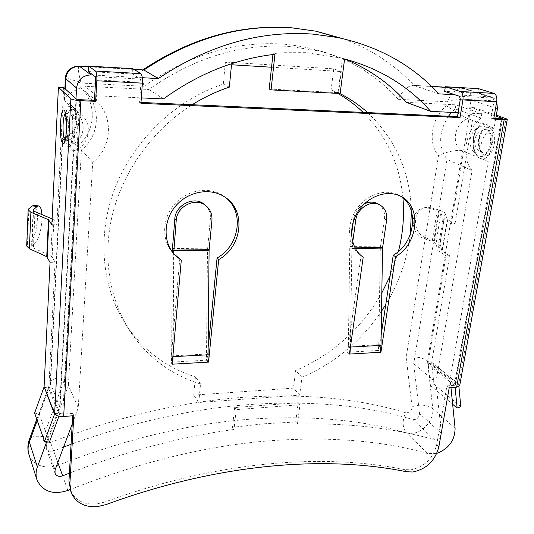 <?xml version="1.0" encoding="UTF-8"?>
<svg xmlns="http://www.w3.org/2000/svg" width="534" height="534" viewBox="0 0 534 534"><rect width="100%" height="100%" fill="white"/><g stroke="black" fill="none" stroke-linecap="round" stroke-linejoin="round"><path stroke-width="0.4" stroke-dasharray="2.67 2" d="M69.58 144.874C67.571 141.457 66.737 134.334 67.084 123.514C67.765 113.548 69.133 108.716 71.196 109.009L71.429 109.196C73.518 112.374 74.38 119.596 74.026 130.857C73.438 139.588 72.264 144.4 70.495 145.295L69.58 144.874M64.961 140.582L65.542 140.943C66.93 140.509 67.858 136.804 68.319 129.815C68.586 121.198 67.938 115.658 66.376 113.195L65.288 113.261M64.954 141.143L65.542 140.943C72.771 139.507 76.843 135.175 77.75 127.946C77.557 120.197 73.665 115.21 66.069 112.974L65.208 112.641M70.375 490.372C75.087 500.325 83.798 504.87 96.514 504.009L104.731 502.073L105.805 504.657M490.212 144.601C488.056 153.585 484.338 157.45 479.065 156.208L478.31 155.821C473.932 152.43 472.263 146.49 473.298 138.012C474.499 131.831 476.929 127.9 480.573 126.224L484.238 126.184C489.291 129.001 491.28 135.135 490.212 144.601M487.068 129.835L485.306 129.608C481.988 130.303 479.759 133.393 478.624 138.88C477.817 145.915 479.305 150.568 483.083 152.844L483.504 152.984C487.402 153.505 490.119 150.481 491.654 143.926C492.475 136.711 490.946 132.011 487.068 129.835M501.533 118.615L454.354 385.321L446.951 385.868L436.665 444.782C432.967 458.686 424.296 467.036 410.646 469.84L404.452 469.593C323.03 452.852 216.831 461.062 104.731 502.073M458.706 384.533L458.726 383.993L431.699 362.252L431.679 362.773L458.706 384.533L458.906 386.636M455.122 387.304L455.055 384.266L458.726 383.993L506.052 118.421M460.815 406.688L433.948 384.153L430.397 385.435L428.148 362.473L446.003 255.799L437.8 250.479L435.911 243.537L432.2 241.335L424.056 238.738C416.213 235.294 412.628 228.879 413.283 219.501C414.558 213.033 418.022 209.154 423.669 207.873L428.935 208.22L431.165 207.733L425.905 207.392C420.265 208.674 416.8 212.539 415.525 218.993C414.865 228.345 418.449 234.74 426.279 238.171L424.056 238.738M430.397 385.435L452.652 404.265M433.948 384.153L431.679 362.773L428.094 364.041L454.981 385.888M431.699 362.252L449.648 255.739L446.003 255.799M428.935 208.22L437.186 210.65L440.964 212.679L442.993 218.94L451.357 223.826L455.028 223.819L447.218 219.474L445.096 213.199C444.642 212.178 442.746 211.164 439.402 210.156L431.165 207.733M449.648 255.739L441.985 251.013L439.996 244.065C439.575 242.93 437.713 241.829 434.409 240.754L426.279 238.171M455.028 223.819L474.592 107.728L496.34 115.117M451.357 223.826L470.828 107.548L496.153 116.192M474.592 107.728L470.828 107.548M381.149 335.078L378.826 350.444L378.326 350.471L380.428 352.286M378.826 350.444L380.488 351.879M349.463 353.615L347.394 352.213L361.077 255.706C348.635 247.289 345.712 227.137 355.123 211.444C364.375 195.664 383.846 188.102 397.536 194.65L399.826 195.905M460.341 99.084L494.057 100.859L491.053 118.141L493.837 118.268M79.746 99.684L62.725 414.15L72.831 413.409L72.697 415.792M140.989 102.435L139.541 102.368L140.983 82.256L95.633 79.866M226.309 198.094L223.552 195.958C209.401 186.026 187.094 189.61 174.458 204.288C161.675 218.853 161.462 241.208 173.55 253.543M179.811 258.576L170.793 362.165L171.387 362.132L172.255 363.394M207.98 362.152L206.458 360.156L207.032 360.13L208.414 346.059M491.053 118.141L493.703 119.062M139.541 102.368L140.923 103.356M446.951 385.868L449.221 387.737M361.077 255.706L363.2 257.208M347.394 352.213L349.403 354.062M459.701 385.715L458.726 383.993M454.354 385.321L455.375 384.834L455.055 384.266L428.148 362.473M494.057 100.859L493.129 98.089L477.696 93.23L444.615 91.387M478.471 88.637L477.696 93.23M351.519 234.533L349.743 248.237L348.348 346.386L347.908 352.186L378.326 350.471L378.786 344.744L380.315 247.856L384.46 218.867C385.194 212.519 383.292 207.666 378.746 204.302M350.451 346.686L351.859 248.49L352.7 242.116M353.301 221.61L353.682 218.873L354.155 219.18M364.261 203.928C358.381 207.192 354.856 212.178 353.682 218.873M58.94 416.146L59.721 413.189L54.642 413.563M34.61 413.082L39.196 413.95L48.934 386.296L55.055 262.234L52.132 256.947L50.783 255.926L33.428 247.983L31.619 246.174L35.584 242.189C39.042 238.057 41.165 230.561 41.952 219.694L41.932 214.595M39.196 413.95L49.388 442.199M50.042 262.321L55.055 262.234M51.831 224.794L56.904 224.787L53.914 219.988L52.118 218.867M26.7 246L27.408 244.746L30.965 241.588L35.584 242.189M34.189 205.376C36.546 206.451 37.614 211.023 37.393 219.1C36.612 229.967 34.47 237.463 30.965 241.588M56.904 224.787L63.673 87.523M170.793 362.165L172.182 364.195M72.831 413.409L73.812 415.712M207.032 360.13L208.046 361.445M62.725 414.15L59.721 413.189L48.934 386.296M132.846 68.672L132.479 73.999L140.482 79.079L140.983 82.256M88.337 71.543L132.479 73.999M206.771 354.022L171.668 355.911L171.387 362.132L206.458 360.156L207.492 250.032L210.369 218.907L211.931 220.315M205.757 205.583C209.241 209.215 210.776 213.66 210.369 218.907M173.129 353.361L173.657 253.67M171.668 355.911L172.208 251.821M440.603 436.865C438.935 439.262 436.932 440.25 434.596 439.829C394.366 428.121 348.655 422.868 297.458 424.076L295.702 421.994L264.597 423.742L232.477 427.3L234.019 429.456C181.233 436.645 126.364 451.21 69.407 473.164M458.112 112.667L481.775 113.769L481.047 118.021C465.127 130.656 460.769 157.45 472.083 170.466L435.898 382.204L413.71 363.721L419.544 413.51C419.097 417.708 416.894 419.737 412.929 419.597C365.683 405.399 311.235 400.373 249.585 404.532C192.988 408.644 133.48 421.9 71.062 444.301M63.613 447.058L53.62 450.903C50.136 451.958 47.686 451.13 46.278 448.413L46.318 445.136L68.379 385.468L78.251 407.829L92.722 162.403C111.866 147.858 114.016 117.273 96.354 100.813L96.647 95.806L141.316 97.896M269.176 89.024L338.002 92.649L342.421 58.246L344.59 58.967M344.744 59.007L320.313 51.144L290.096 46.465C240.954 43.361 193.895 57.692 148.919 89.465L84.966 86.268L84.706 91.04C101.654 106.827 99.718 136.077 81.442 149.914L68.379 385.468M342.421 58.246L306.095 52.659L283.3 52.712L273.021 53.58L274.937 54.301M436.819 453.399L427.787 453.573L406.421 432.88L412.081 433.361C423.282 432.653 434.322 419.444 432.774 408.597C427.347 404.792 420.445 404.158 412.074 406.694C411.961 410.012 410.252 412.061 406.941 412.835L405.54 412.702C358.714 398.504 304.841 393.364 243.925 397.289C182.595 401.541 118.134 416.6 50.563 442.472L48.621 442.926C44.342 442.713 42.586 440.657 43.354 436.752L65.048 377.912L77.644 145.709C95.626 132.112 97.502 103.309 80.788 87.763L81.041 83.064L144.04 86.288C141.704 77.11 141.31 71.636 142.865 69.874L143.426 69.807M427.787 453.573C380.629 440.223 326.174 436.098 264.423 441.211C202.94 446.604 138.159 462.724 70.081 489.578M297.458 424.076L299.954 404.745L236.182 409.651L234.019 429.456M72.23 423.969L78.251 407.829M435.898 382.204L441.351 432.6M495.772 118.354L494.057 128.147C479.919 132.292 475.794 156.716 488.209 161.535L450.089 379.107L450.956 387.611M454.761 94.732L491.167 96.854C493.696 97.528 495.552 99.15 496.733 101.714M93.023 75.02L142.284 77.704M46.718 441.731L59.654 406.721L73.218 150.995C89.298 146.663 93.917 123.634 80.387 114.069L75.327 111.212L75.995 98.677M438.855 93.864L414.157 85.54C394.713 64.601 370.79 48.921 342.374 38.515M75.327 111.212L64.641 100.906L69.48 103.656C82.45 112.834 78.111 134.835 62.745 138.907L50.53 384.246L37.233 420.532M73.218 150.995L62.425 138.339C78.158 133.707 81.569 111.493 69.48 103.656L80.387 114.069M59.654 406.721L50.263 382.785L62.411 138.379M450.089 379.107L427.48 360.837C421.94 357.259 414.831 356.118 406.154 357.433L412.074 406.694M488.209 161.535L462.577 150.842C455.742 149.787 447.719 151.376 438.507 155.614L406.154 357.433M494.057 128.147L467.944 118.715C461.443 115.357 454.294 111.059 446.484 105.832C431.372 117.747 427.5 143.159 438.507 155.614M381.817 292.946C361.458 328.584 332.729 354.456 295.636 370.563L293.413 388.138L193.708 395.107L195.444 376.844C168.083 368.413 145.722 352.246 128.354 328.343C102.541 291.704 96.08 238.665 114.383 189.71C132.806 140.829 175.199 99.951 223.305 84.092L225.401 62.051L333.757 68.833L331.1 89.879L337.722 93.383M363.153 112.4C386.609 135.963 399.873 164.519 402.936 198.061M398.417 251.434L390.094 276.025M65.048 377.912C57.218 377.458 52.345 378.813 50.423 381.99L50.263 382.785M77.644 145.709L62.425 138.339M80.788 87.763C71.009 91.968 65.522 96.047 64.32 99.985L64.641 100.906L65.235 88.931M79.159 66.109C77.644 66.817 78.271 72.464 81.041 83.064C71.683 79.433 66.47 77.831 65.395 78.264M497.461 108.709L471.068 100.025C464.68 98.543 456.704 99.137 447.132 101.8L446.484 105.832M144.04 86.288C188.302 55.055 234.673 40.991 283.16 44.088C330.806 48.581 369.161 66.984 398.217 99.297C402.663 90.353 407.676 85.7 413.249 85.34L431.759 86.555M455.095 428.295L432.774 408.597L427.48 360.837L462.577 150.842C450.489 146.142 454.274 122.646 467.944 118.715L471.068 100.025C471.682 94.064 469.613 90.253 464.86 88.591L462.451 88.17C456.637 88.497 451.53 93.043 447.132 101.8L398.217 99.297M481.775 113.769L455.902 104.831L406.441 102.354M163.437 98.923L148.919 89.465M96.647 95.806L84.966 86.268M96.354 100.813L84.706 91.04M92.722 162.403L81.442 149.914M472.083 170.466L447.018 159.379L413.71 363.721M481.047 118.021L455.242 108.916L451.597 112.367M448.433 116.232C438.581 132.045 438.107 146.429 447.018 159.379M455.902 104.831L455.242 108.916M381.53 311.242C361.151 341.179 334.631 363.207 301.964 377.331L299.674 395.12L198.755 402.482L200.544 383.986C172.849 375.542 150.214 359.228 132.639 335.058C110.064 302.885 101.82 258.276 112.52 214.294C123.414 170.386 153.178 129.288 192.153 104.731M271.539 67.231L341.286 71.529L338.543 92.889L339.744 93.49M367.626 112.601C395.46 139.074 410.052 171.841 411.414 210.91M410.372 234.319C407.282 259.237 399.078 282.673 385.762 304.62M229.333 87.142L223.305 84.092M200.544 383.986L195.444 376.844M198.755 402.482L193.708 395.107M299.674 395.12L293.413 388.138M301.964 377.331L295.636 370.563M338.543 92.889L331.1 89.879M341.286 71.529L333.757 68.833M231.502 64.768L225.401 62.051M295.702 421.994L298.179 402.723L234.62 407.555L236.182 409.651M234.62 407.555L232.477 427.3M298.179 402.723L299.954 404.745M273.021 53.58L272.921 54.535M338.002 92.649L340.131 93.51M69.847 106.633C64.861 101.059 62.812 142.525 67.758 147.264C72.737 154.399 75.074 110.658 69.847 106.633M479.926 158.291C492.148 164.485 498.643 127.873 485.82 124.142C473.571 119.062 467.697 154.059 479.926 158.291M484.305 155.06C474.399 151.709 479.185 123.534 489.057 127.693C499.35 130.73 494.164 159.94 484.305 155.06M404.452 469.593L406.534 471.756M439.402 210.156L434.409 240.754M445.096 213.199L439.996 244.065M447.218 219.474L441.985 251.013M447.525 219.741L442.279 251.307M455.055 384.266L502.087 118.615M443.887 219.741L438.674 251.36M442.993 218.94L437.8 250.479M440.964 212.679L435.911 243.537M437.186 210.65L432.2 241.335M436.665 444.782L438.855 446.838M493.129 98.089L459.447 96.274M384.46 218.867L386.623 220.175M349.87 246.468L380.455 246.107M351.899 247.896L354.983 247.856M351.859 248.49L355.297 248.443M348.348 346.386L378.786 344.744M349.743 248.237L380.315 247.856M43.975 387.217L48.561 388.138L59.321 415.118M28.876 208.687L27.408 244.746M53.914 219.988L52.132 256.947M59.721 413.189L76.422 99.064M52.552 219.047L50.783 255.926M34.977 211.678L33.428 247.983M33.529 210.817L32.073 245.353M95.199 76.636L140.482 79.079M207.586 248.156L172.295 248.577M207.492 250.032L172.215 250.479M57.839 462.531L53.62 450.903M29.003 454.641C32.687 463.372 39.97 467.484 50.857 466.976L58.667 465.087C124.742 439.322 187.821 424.076 247.909 419.37C307.591 414.978 360.43 419.484 406.421 432.88C402.369 427.774 402.075 421.052 405.54 412.702M67.871 490.466L50.563 442.472M491.167 96.854L464.86 88.591L445.283 87.182M489.685 96.634L463.419 88.377L445.256 87.329M134.094 69.44L88.604 66.823M43.354 436.752C35.631 435.537 30.939 436.518 29.29 439.696M55.075 469.927L46.318 445.136M434.596 439.829L412.929 419.597M441.231 433.288L419.544 413.51M71.196 109.009L70.735 108.802L71.409 110.712C72.864 116.178 73.318 128.848 72.123 137.899C69.841 149.306 70.047 144.5 70.027 145.655L70.495 145.295C78.131 142.178 82.363 136.53 83.191 128.374C83.231 119.569 79.232 113.115 71.196 109.009M70.969 491.988L71.322 492.949M485.306 129.608C483.337 128.567 481.288 132.125 479.152 140.295C479.011 151.082 482.709 152.751 483.237 152.884L483.504 152.984C477.082 150.822 474.159 146.389 474.719 139.701C476.028 134.101 479.552 130.737 485.306 129.608M480.573 126.224C474.866 128.781 471.402 133.059 470.18 139.054C469.326 146.369 472.036 151.956 478.31 155.821C474.359 153.271 472.87 147.09 473.832 137.285C476.321 126.945 480.113 126.738 480.573 126.224M423.669 207.873L425.905 207.392M455.375 384.834L502.561 118.495M33.135 210.029L31.619 246.174M223.552 195.958L225.228 197.313M339.818 57.599L320.313 51.144M37.013 479.959L36.779 479.225M36.779 419.243L50.423 381.99M64.314 99.985L64.881 88.611M88.611 66.65L133.787 69.253M413.249 85.34L431.592 86.395M55.029 473.324L46.278 448.413M132.639 335.058L128.354 328.343"/><path stroke-width="0.8" d="M65.288 113.261C64.167 114.81 63.439 118.448 63.105 124.175C62.845 132.445 63.466 137.912 64.961 140.582M72.697 415.792L68.946 481.207L70.969 491.988M140.989 102.435L457.458 116.632L460.008 117.56L140.923 103.356L142.378 83.15L96.828 80.767L95.619 101.34L80.868 100.686L63.666 416.467L73.812 415.712L69.887 483.751L71.322 492.949C76.048 502.928 84.793 507.48 97.555 506.606L105.805 504.657C218.353 463.385 324.899 455.048 406.534 471.756L412.749 471.996C426.439 469.172 435.137 460.782 438.855 446.838L449.221 387.737L456.65 387.19L459.701 385.715L507.3 119.182L504.209 119.529L456.65 387.19M452.652 404.265L457.131 408.056L455.122 387.304M457.131 408.056L460.815 406.688L458.906 386.636M496.34 115.117L507.3 119.182M496.153 116.192L502.561 118.495L493.837 118.268M380.488 351.879L380.929 352.26L380.428 352.286L380.989 345.391L382.531 248.096L386.623 220.175C387.384 213.066 385.021 207.933 379.541 204.769C370.629 199.769 356.966 208.58 355.744 220.202L352.7 242.116M397.536 194.65C419.757 203.915 416.533 242.269 393.251 255.192L381.149 335.078M96.828 80.767C97.014 75.588 96.581 72.357 95.519 71.062L88.644 66.116L88.337 71.543L95.199 76.636L95.633 79.866L94.431 100.345L79.746 99.684L76.422 99.064L63.673 87.523L58.413 87.262L70.868 98.81C72.357 99.745 75.688 100.365 80.868 100.686M457.458 116.632L460.341 99.084L459.447 96.274L444.615 91.387L445.356 86.728L460.228 91.501C462.497 92.689 463.392 95.499 462.911 99.938L496.733 101.714L493.703 119.062L504.209 119.529M208.414 346.059L217.071 257.982C239.112 245.934 244.565 212.933 226.309 198.094M173.55 253.543L181.286 260.205L172.182 364.195L172.776 364.161L173.129 353.361M349.463 353.615L349.917 354.035L349.403 354.062L363.2 257.208C350.725 248.764 347.808 228.539 357.259 212.786C366.558 196.939 386.102 189.336 399.826 195.905C422.114 205.189 418.843 243.691 395.474 256.674L380.929 352.26M460.008 117.56L462.911 99.938M173.657 253.67L176.227 220.342C176.834 206.291 195.471 197.006 205.67 205.517C210.269 209.221 212.358 214.154 211.931 220.315L209.094 250.306L207.98 362.152L208.554 362.119L218.686 259.584C242.176 246.841 246.408 210.877 225.228 197.313C210.883 187.24 188.195 191.052 175.573 206.124C162.797 221.069 163.064 243.751 175.693 255.853L181.286 260.205M393.251 255.192L395.474 256.674M495.772 118.354L497.461 108.709L496.733 101.714C497.234 97.342 496.3 94.565 493.943 93.39L478.471 88.637L445.356 86.728M380.428 352.286L349.917 354.035L350.451 346.686M351.519 234.533L353.301 221.61M378.746 204.302L377.398 203.514C373.273 201.558 368.894 201.698 364.261 203.928M54.508 414.204L54.642 413.563L44.095 386.596L54.508 414.204L44.576 441.351L49.388 442.199L58.94 416.146M43.975 387.217L34.61 413.082L44.576 441.351M44.095 386.596L50.042 262.321L46.732 256.68L29.39 248.69L26.7 246L28.169 209.815L28.876 208.687L32.461 205.897L34.189 205.376M52.118 218.867L34.977 211.678L33.135 210.029L37.126 206.491L32.461 205.897M58.413 87.262L51.831 224.794L48.46 219.674L30.899 212.272L28.169 209.815M41.932 214.595C41.545 209.101 40.41 206.211 38.528 205.937L37.126 206.491M172.255 363.394L172.776 364.161L207.98 362.152M94.431 100.345L95.619 101.34M217.071 257.982L218.686 259.584M208.046 361.445L208.554 362.119M63.666 416.467C58.934 416.6 55.923 415.632 54.642 413.563L70.868 98.81M88.644 66.116L132.846 68.672L140.869 73.605C142.104 74.887 142.605 78.064 142.378 83.15M172.208 251.821L174.805 218.913C175.399 204.922 193.962 195.684 204.128 204.162L205.757 205.583M71.062 444.301L63.613 447.058M69.407 473.164L62.658 475.827C59.034 476.955 56.484 476.121 55.029 473.324L55.075 469.927L72.23 423.969M141.316 97.896L163.437 98.923C198.434 73.632 235.607 58.76 274.937 54.301L271.058 89.892L340.131 93.51L344.59 58.967C379.694 68.506 408.403 85.981 430.731 111.392L406.441 102.354C389.713 83.571 369.148 69.12 344.744 59.007M133.787 69.253L143.906 70.001L134.094 69.44M142.284 77.704L158.291 78.578C208.327 45.176 259.878 30.351 312.957 34.109L337.675 37.514C378.94 46.471 412.662 65.255 438.855 93.864L454.761 94.732M158.291 78.578L143.906 70.001C191.673 38.228 241.101 24.197 292.191 27.895L316.021 31.212L342.374 38.515M430.731 111.392L458.112 112.667M441.351 432.6L440.603 436.865M70.081 489.578L67.871 490.466C53.04 495.118 42.753 491.614 37.013 479.959C35.638 475.814 35.765 471.482 37.387 466.97L46.718 441.731M450.956 387.611L455.095 428.295C454.888 440.33 448.8 448.694 436.819 453.399M75.995 98.677L76.562 87.983C77.851 79.659 82.677 75.301 91.04 74.914L93.023 75.02M337.722 93.383C347.073 98.717 355.557 105.058 363.153 112.4M402.936 198.061C404.452 215.91 402.943 233.705 398.417 251.434M390.094 276.025L381.817 292.946M64.881 88.611L65.395 78.264L65.742 78.732L65.235 88.931M65.395 78.264C65.549 73.418 68.919 66.39 79.165 66.109L79.533 66.303C71.543 66.65 66.95 70.795 65.742 78.732L76.562 87.983M451.597 112.367L448.433 116.232M192.153 104.731C204.048 97.281 216.444 91.421 229.333 87.142L231.502 64.768L271.539 67.231M339.744 93.49C349.99 98.703 359.289 105.071 367.626 112.601M411.414 210.91L410.372 234.319M385.762 304.62L381.53 311.242M272.921 54.535L269.176 89.024L271.058 89.892M64.24 110.465C68.319 113.755 66.523 148.759 62.611 143.145C58.713 139.394 60.335 105.865 64.24 110.465M68.946 481.207L69.887 483.751M502.087 118.615L502.154 118.248M460.228 91.501L493.943 93.39M354.983 247.856L382.578 247.516M355.297 248.443L382.531 248.096M350.451 347.053L380.989 345.391M354.155 219.18L355.744 220.202M30.899 212.272L29.39 248.69M48.46 219.674L46.732 256.68M48.914 219.988L47.179 257.021M33.595 209.295L33.529 210.817M140.869 73.605L95.519 71.062M174.805 218.913L176.227 220.342M209.121 249.678L173.697 250.119M209.094 250.306L173.67 250.76M208.353 354.763L173.116 356.672M62.658 475.827L57.839 462.531M445.256 87.329L431.759 86.555M88.604 66.823L79.533 66.303L91.04 74.914M37.233 420.532L29.33 442.112C27.788 446.451 27.681 450.623 29.003 454.641C27.414 449.688 27.514 444.709 29.29 439.696L29.33 442.112L37.387 466.97M65.208 112.641L65.021 112.514C65.168 110.918 65.682 114.51 66.556 123.287C66.209 135.322 65.522 141.417 64.48 141.557L64.954 141.143M377.398 203.514L379.541 204.769M38.528 205.937L33.882 205.336M174.238 254.237L175.693 255.853M204.128 204.162L205.67 205.517M337.675 37.514L316.021 31.212L291.844 27.815C240.2 24.077 190.585 38.068 143.005 69.78M36.779 479.225L29.003 454.641M29.29 439.696L36.779 419.243M79.159 66.109L88.611 66.65M431.592 86.395L445.283 87.182"/></g></svg>

